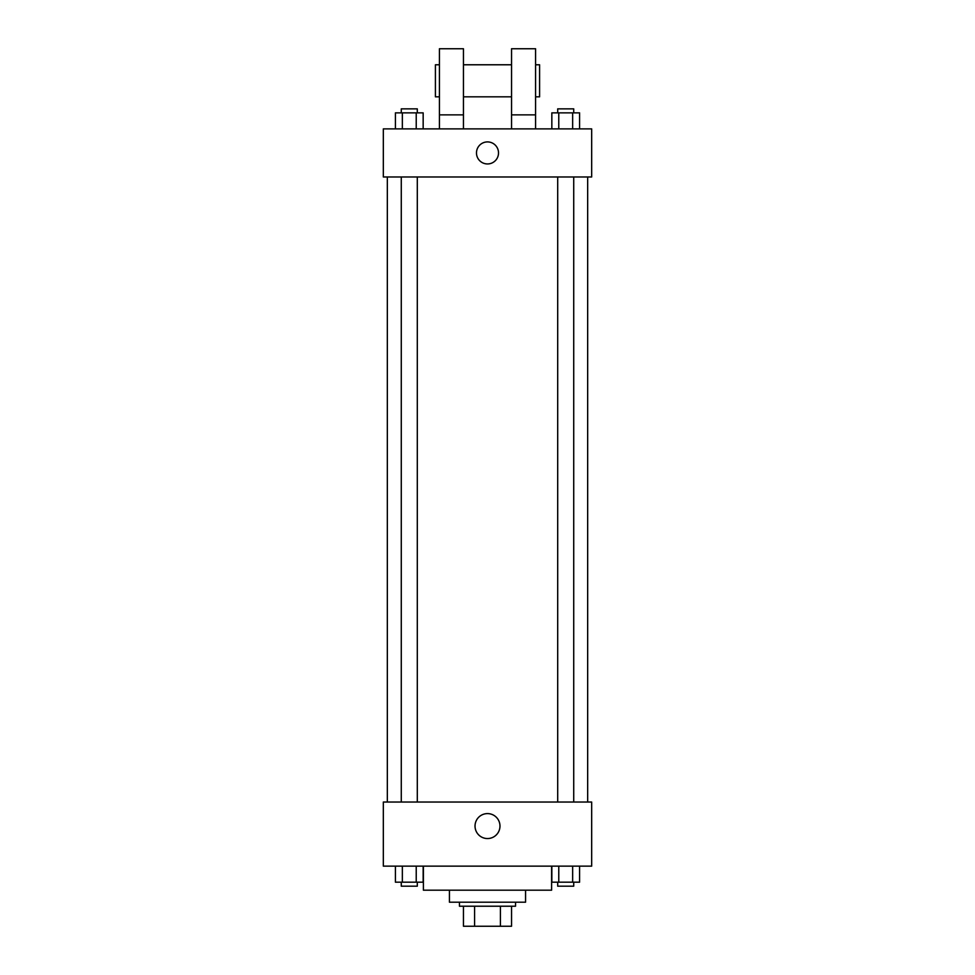 <?xml version="1.0" encoding="UTF-8"?>
<svg xmlns="http://www.w3.org/2000/svg" width="975" height="975" viewBox="0 0 975 975"><rect width="100%" height="100%" fill="white"/><g stroke="black" fill="none" stroke-linecap="round" stroke-linejoin="round"><path stroke-width="1.46" d="M500.419 906.214L500.419 926.25L463.454 926.25L463.454 906.214M500.419 926.25L511.546 926.25L511.546 906.214L511.546 926.25M515.543 902.204L515.543 906.214L459.457 906.214L459.457 902.204M474.581 906.214L474.581 926.25M525.562 890.187L525.562 902.204L449.438 902.204L449.438 890.187M551.606 866.141L551.606 890.187L423.394 890.187L423.394 866.141M591.679 866.141L383.321 866.141L383.321 802.035L591.679 802.035L591.679 866.141M499.98 826.081A12.48 12.48 0 0 1 481.26 836.879A12.48 12.48 0 0 1 481.26 815.271A12.48 12.48 0 0 1 499.98 826.081M587.669 176.975L587.669 802.035M557.7 802.035L557.7 176.975M417.3 176.975L417.3 802.035M591.679 176.975L383.321 176.975L383.321 128.883L591.679 128.883L591.679 176.975M487.5 141.911A11.017 11.017 0 0 1 497.043 158.438A11.017 11.017 0 0 1 477.957 158.438A11.017 11.017 0 0 1 487.5 141.911M439.42 128.883L439.42 48.75L463.454 48.75L463.454 128.883M463.454 96.83L511.546 96.83M511.546 128.883L511.546 48.75L535.58 48.75L535.58 128.883M535.58 96.83L539.589 96.83L539.589 64.777L535.58 64.777M439.42 64.777L435.411 64.777L435.411 96.83L439.42 96.83M439.42 114.867L463.454 114.867M511.546 114.867L535.58 114.867M579.589 866.141L579.589 882.18L551.838 882.18L551.838 866.141M572.654 866.141L572.654 882.18M558.773 866.141L558.773 882.18M573.727 882.18L573.727 886.178L557.7 886.178L557.7 882.18M423.162 866.141L423.162 882.18L395.411 882.18L395.411 866.141M416.227 866.141L416.227 882.18M402.346 866.141L402.346 882.18M417.3 882.18L417.3 886.178L401.273 886.178L401.273 882.18M579.589 128.883L579.589 112.856L551.838 112.856L551.838 128.883M572.654 112.856L572.654 128.883M558.773 112.856L558.773 128.883M557.7 112.856L557.7 108.859L573.727 108.859L573.727 112.856M423.162 128.883L423.162 112.856L395.411 112.856L395.411 128.883M416.227 112.856L416.227 128.883M402.346 112.856L402.346 128.883M401.273 112.856L401.273 108.859L417.3 108.859L417.3 112.856M387.331 176.975L387.331 802.035M573.727 802.035L573.727 176.975M401.273 176.975L401.273 802.035M463.454 64.777L511.546 64.777"/></g></svg>
